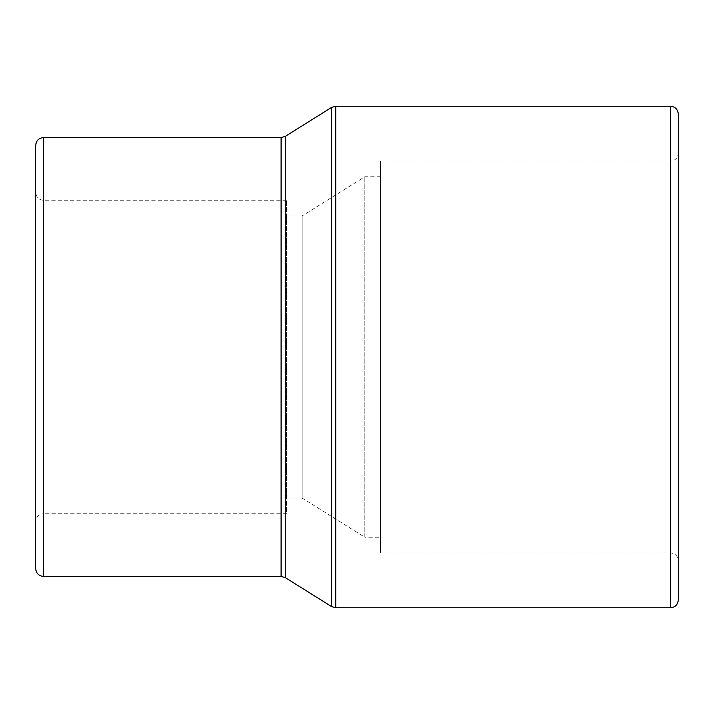<?xml version="1.0" encoding="UTF-8"?>
<svg xmlns="http://www.w3.org/2000/svg" width="714" height="714" viewBox="0 0 714 714"><rect width="100%" height="100%" fill="white"/><g stroke="black" fill="none" stroke-linecap="round" stroke-linejoin="round"><path stroke-width="0.54" stroke-dasharray="3.57 2.68" d="M35.7 521.568L35.7 192.432L35.7 521.568C36.164 516.811 38.779 514.196 43.536 513.732L43.536 200.268L43.536 513.732L286.475 513.732L286.475 200.268L286.475 513.732M35.7 568.585L35.7 145.415M678.3 114.061L678.3 599.938M678.3 560.749L678.3 153.251L678.3 560.749C677.836 555.992 675.221 553.377 670.464 552.913L380.508 552.913L380.508 161.087L380.508 552.913M286.475 498.06L286.475 215.94L286.475 498.06L302.147 498.06L302.147 215.94L302.147 498.06L364.836 537.24L364.836 176.76L364.836 537.24L380.508 537.24L380.508 176.76L380.508 537.24M43.536 137.579L43.536 576.421M281.093 576.421L281.093 137.579M285.243 136.383L285.243 577.617M331.582 606.579L331.582 107.421M335.741 106.225L335.741 607.775M670.464 607.775L670.464 106.225M670.464 552.913L670.464 161.087L670.464 552.913M286.475 200.268L43.536 200.268C38.779 199.804 36.164 197.189 35.7 192.432M380.508 161.087L670.464 161.087C675.221 160.623 677.836 158.008 678.3 153.251M380.508 176.76L364.836 176.76L302.147 215.94L286.475 215.94"/><path stroke-width="1.07" d="M35.7 145.415L35.7 568.585C36.164 573.351 38.779 575.957 43.536 576.421L43.536 137.579C38.779 138.043 36.164 140.649 35.7 145.415M281.093 576.421L285.243 577.617L285.243 136.383L281.093 137.579L281.093 576.421L43.536 576.421M285.243 577.617L331.582 606.579L335.741 607.775L335.741 106.225L331.582 107.421L331.582 606.579M670.464 607.775L670.464 106.225C675.221 106.689 677.836 109.304 678.3 114.061L678.3 599.938C677.836 604.696 675.221 607.311 670.464 607.775L335.741 607.775M281.093 137.579L43.536 137.579M285.243 136.383L331.582 107.421M670.464 106.225L335.741 106.225"/></g></svg>

